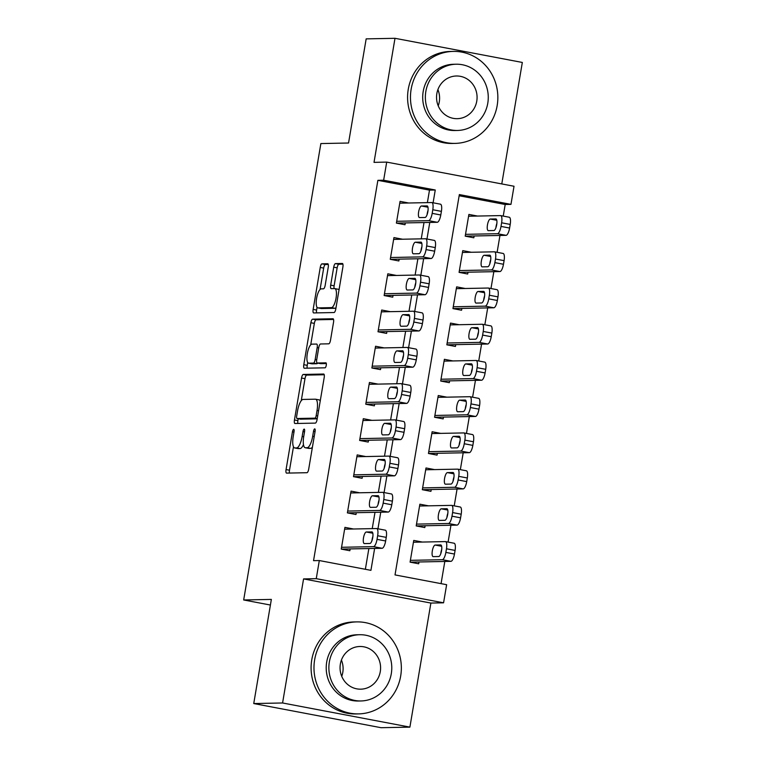 <?xml version="1.0" encoding="UTF-8"?>
<svg xmlns="http://www.w3.org/2000/svg" width="766" height="766" viewBox="0 0 766 766"><rect width="100%" height="100%" fill="white"/><g stroke="black" fill="none" stroke-linecap="round" stroke-linejoin="round"><path stroke-width="1.15" d="M293.665 429.295A2.528 0.776 -79.3 0 0 292.449 431.804L286.063 469.577A3.61 1.111 -79.3 0 0 286.522 473.11A3.61 1.111 -79.3 0 0 286.589 473.11L306.965 472.708A3.61 1.111 -79.3 0 0 308.698 469.127L315.094 431.354A2.528 0.776 -79.3 0 0 314.769 428.883A2.528 0.776 -79.3 0 0 314.721 428.874A2.528 0.776 -79.3 0 0 313.505 431.382L312.681 436.275A11.557 3.552 -79.3 0 1 307.128 447.717L305.433 447.756A11.557 3.552 -79.3 0 1 305.203 447.737A11.557 3.552 -79.3 0 1 303.738 436.448L304.562 431.564A2.528 0.776 -79.3 0 0 304.236 429.094A2.528 0.776 -79.3 0 0 304.188 429.084A2.528 0.776 -79.3 0 0 302.982 431.593L302.149 436.476A11.557 3.552 -79.3 0 1 296.605 447.928L294.9 447.966A11.557 3.552 -79.3 0 1 294.671 447.947A11.557 3.552 -79.3 0 1 293.206 436.658L294.029 431.775A2.528 0.776 -79.3 0 0 293.713 429.305A2.528 0.776 -79.3 0 0 293.665 429.295M328.231 267.296A3.61 1.111 -79.3 0 0 327.771 263.763A3.61 1.111 -79.3 0 0 327.695 263.763L321.979 263.877A3.61 1.111 -79.3 0 0 320.245 267.449L313.15 309.407A3.61 1.111 -79.3 0 0 313.61 312.93A3.61 1.111 -79.3 0 0 313.677 312.94L334.062 312.528A3.61 1.111 -79.3 0 0 335.795 308.957L342.89 266.999A3.61 1.111 -79.3 0 0 342.431 263.475A3.61 1.111 -79.3 0 0 342.354 263.466L335.451 263.609A3.61 1.111 -79.3 0 0 333.717 267.181L330.682 285.134A3.61 1.111 -79.3 0 0 331.142 288.667A3.61 1.111 -79.3 0 0 331.209 288.667L334.637 288.6A9.661 2.968 -79.3 0 1 334.828 288.619A9.661 2.968 -79.3 0 1 336.006 298.357A9.661 2.968 -79.3 0 1 331.419 307.626L318.005 307.894A9.661 2.968 -79.3 0 1 317.813 307.875A9.661 2.968 -79.3 0 1 316.636 298.137A9.661 2.968 -79.3 0 1 321.222 288.868L323.453 288.83A3.61 1.111 -79.3 0 0 325.186 285.249L328.231 267.296M427.38 202.626L429.496 190.121L377.877 180.336L383.642 180.221L386.706 162.105L514.024 186.253L510.96 204.369L459.351 194.574L395.017 574.912L446.635 584.697L443.571 602.813L316.253 578.665L319.317 560.549L370.926 570.344L374.631 548.427M253.747 703.552L282.577 702.977L409.896 727.125L381.066 727.7L253.747 703.552L271.356 599.414L243.674 599.97L320.868 143.568L348.549 143.012L366.167 38.875L394.997 38.3L374.019 162.363L386.706 162.105M409.896 727.125L430.885 603.062L303.566 578.914L282.577 702.977M303.566 578.914L316.253 578.665M377.877 180.336L313.543 560.664L319.317 560.549M303.279 374.45A3.61 1.111 -79.3 0 0 301.545 378.031L294.45 419.979A3.61 1.111 -79.3 0 0 294.91 423.512A3.61 1.111 -79.3 0 0 294.977 423.512L315.353 423.11A3.61 1.111 -79.3 0 0 317.086 419.529L324.19 377.571A3.61 1.111 -79.3 0 0 323.731 374.047A3.61 1.111 -79.3 0 0 323.654 374.038L303.279 374.45L306.716 375.101A3.61 1.111 -79.3 0 0 304.983 378.682L301.258 400.704M303.796 364.693L310.891 322.735A3.61 1.111 -79.3 0 1 312.624 319.163L333.009 318.752A3.61 1.111 -79.3 0 1 333.076 318.761A3.61 1.111 -79.3 0 1 333.536 322.285L330.5 340.238A3.61 1.111 -79.3 0 1 328.767 343.819L320.504 343.982A3.61 1.111 -79.3 0 0 318.771 347.563L316.751 359.474A3.61 1.111 -79.3 0 0 317.21 362.998A3.61 1.111 -79.3 0 0 317.287 363.007L325.885 362.835A2.528 0.776 -79.3 0 1 325.943 362.835A2.528 0.776 -79.3 0 1 326.249 365.392A2.528 0.776 -79.3 0 1 325.052 367.814L304.332 368.226A3.61 1.111 -79.3 0 1 304.255 368.216A3.61 1.111 -79.3 0 1 303.796 364.693L307.243 365.344L307.712 362.538M501.778 183.936L522.326 62.448L394.997 38.3M474.125 235.976L473.819 237.786L465.211 236.148L468.888 214.423L477.496 216.05L468.581 216.223M459.083 272.37L462.76 250.645L471.368 252.273L462.453 252.445L494.405 251.813A7.363 2.26 -79.3 0 1 494.549 251.822L503.157 253.46A7.363 2.26 100.7 0 1 504.085 260.641L503.473 264.27A7.363 2.26 100.7 0 1 499.939 271.557L459.083 272.37L467.691 274.008L467.997 272.198M452.955 308.593L456.632 286.867L465.24 288.495L456.325 288.667L488.277 288.035A7.363 2.26 -79.3 0 1 488.421 288.045L497.029 289.682A7.363 2.26 100.7 0 1 497.967 296.863L497.354 300.492A7.363 2.26 100.7 0 1 493.821 307.779L452.965 308.593L461.563 310.23L461.869 308.42M446.837 344.815L450.513 323.089L459.112 324.717L450.207 324.889L482.149 324.257A7.363 2.26 -79.3 0 1 482.302 324.267L490.901 325.904A7.363 2.26 100.7 0 1 491.839 333.086L491.226 336.714A7.363 2.26 100.7 0 1 487.693 344.001L446.837 344.815L455.435 346.452L455.741 344.643M440.709 381.037L444.385 359.311L452.984 360.939L444.079 361.112L476.021 360.48A7.363 2.26 -79.3 0 1 476.174 360.489L484.773 362.127A7.363 2.26 100.7 0 1 485.711 369.308L485.098 372.937A7.363 2.26 100.7 0 1 481.565 380.223L440.709 381.037L449.307 382.674L449.613 380.865M443.485 417.087L443.179 418.897L434.581 417.259L438.257 395.534L446.856 397.161L437.951 397.334M428.453 453.482L432.129 431.756L440.728 433.384L431.823 433.556L463.775 432.924A7.363 2.26 -79.3 0 1 463.918 432.934L472.517 434.571A7.363 2.26 100.7 0 1 473.455 441.752L472.842 445.381A7.363 2.26 100.7 0 1 469.309 452.668L428.453 453.482L437.06 455.119L437.367 453.309M422.325 489.704L426.001 467.978L434.609 469.606L425.695 469.778L457.647 469.146A7.363 2.26 -79.3 0 1 457.79 469.156L466.398 470.793A7.363 2.26 100.7 0 1 467.327 477.974L466.714 481.603A7.363 2.26 100.7 0 1 463.181 488.89L422.325 489.704L430.932 491.341L431.239 489.531M416.197 525.926L419.873 504.2L428.481 505.828L419.567 506L451.519 505.368A7.363 2.26 -79.3 0 1 451.662 505.378L460.27 507.015A7.363 2.26 100.7 0 1 461.199 514.197L460.586 517.826A7.363 2.26 100.7 0 1 457.063 525.112L416.197 525.926L424.804 527.563L425.111 525.754M344.93 527.362L341.253 549.098L382.11 548.284L373.511 546.646A7.363 2.26 -79.3 0 0 377.035 539.36L377.648 535.74A7.363 2.26 -79.3 0 0 376.719 528.55A7.363 2.26 -79.3 0 0 376.566 528.54L344.623 529.182L353.528 529L344.93 527.362M351.058 491.14L347.381 512.875L388.238 512.061L379.63 510.424A7.363 2.26 -79.3 0 0 383.163 503.138L383.776 499.518A7.363 2.26 -79.3 0 0 382.847 492.327A7.363 2.26 -79.3 0 0 382.694 492.318L350.751 492.959L359.656 492.777L351.058 491.14M357.176 454.918L353.509 476.653L394.366 475.839L385.758 474.202A7.363 2.26 -79.3 0 0 389.291 466.915L389.904 463.296A7.363 2.26 -79.3 0 0 388.965 456.105A7.363 2.26 -79.3 0 0 388.822 456.096L356.87 456.737L365.784 456.555L357.176 454.918M362.998 420.505L371.912 420.333L363.304 418.696L359.627 440.431L400.494 439.617L391.886 437.98A7.363 2.26 -79.3 0 0 395.419 430.693L396.032 427.074A7.363 2.26 -79.3 0 0 395.093 419.883A7.363 2.26 -79.3 0 0 394.95 419.873L362.998 420.515M369.432 382.473L365.755 404.209L406.612 403.395L398.014 401.757A7.363 2.26 -79.3 0 0 401.547 394.471L402.16 390.851A7.363 2.26 -79.3 0 0 401.221 383.661A7.363 2.26 -79.3 0 0 401.078 383.651L369.126 384.293L378.04 384.111L369.432 382.473M375.56 346.251L371.883 367.986L412.74 367.173L404.142 365.535A7.363 2.26 -79.3 0 0 407.675 358.249L408.288 354.629A7.363 2.26 -79.3 0 0 407.349 347.438A7.363 2.26 -79.3 0 0 407.206 347.429L375.254 348.07L384.159 347.888L375.56 346.251M381.688 310.029L378.011 331.764L418.868 330.95L410.27 329.313A7.363 2.26 -79.3 0 0 413.803 322.026L414.406 318.407A7.363 2.26 -79.3 0 0 413.477 311.216A7.363 2.26 -79.3 0 0 413.334 311.207L381.382 311.848L390.287 311.666L381.688 310.029M387.816 273.807L384.139 295.542L424.996 294.728L416.388 293.091A7.363 2.26 -79.3 0 0 419.921 285.804L420.534 282.185A7.363 2.26 -79.3 0 0 419.605 274.994A7.363 2.26 -79.3 0 0 419.452 274.984L387.51 275.626L396.415 275.444L387.816 273.807M393.638 239.394L402.543 239.222L393.944 237.584L390.267 259.32L431.124 258.506L422.516 256.869A7.363 2.26 -79.3 0 0 426.049 249.582L426.662 245.963A7.363 2.26 -79.3 0 0 425.733 238.772A7.363 2.26 -79.3 0 0 425.58 238.762L393.638 239.404M365.363 569.282L368.867 548.542M372.238 528.626L374.995 512.32M378.366 492.404L381.123 476.098M384.494 456.182L387.251 439.875M390.622 419.96L393.379 403.653M396.74 383.737L399.498 367.431M402.868 347.515L405.626 331.209M408.996 311.293L411.754 294.987M415.124 275.071L417.882 258.764M421.252 238.848L424.01 222.542M341.253 549.098L349.851 550.735L350.158 548.916M347.381 512.875L355.979 514.513L356.286 512.693M353.509 476.653L362.107 478.29L362.414 476.471M359.627 440.431L368.235 442.068L368.542 440.249M365.755 404.209L374.363 405.846L374.67 404.027M371.883 367.986L380.491 369.624L380.798 367.804M378.011 331.764L386.61 333.401L386.916 331.582M384.139 295.542L392.738 297.179L393.044 295.36M390.267 259.32L398.866 260.957L399.172 259.138M396.692 221.288L428.644 220.646A7.363 2.26 -79.3 0 0 432.177 213.36L432.79 209.74A7.363 2.26 -79.3 0 0 431.852 202.55A7.363 2.26 -79.3 0 0 431.708 202.54L399.756 203.181L408.671 203L400.063 201.362L396.386 223.097L404.994 224.735L405.3 222.916M441.063 583.644L444.816 561.459M448.091 542.089L450.944 525.237M454.219 505.866L457.072 489.014M460.347 469.644L463.2 452.792M466.475 433.422L469.328 416.57M472.603 397.2L475.447 380.348M478.731 360.978L481.575 344.125M484.849 324.755L487.703 307.903M490.977 288.533L493.831 271.681M497.105 252.311L499.959 235.459M503.233 216.089L505.196 204.484L459.15 195.751M410.385 560.339L442.327 559.707A7.363 2.26 -79.3 0 0 445.86 552.41L446.473 548.791A7.363 2.26 -79.3 0 0 445.534 541.6A7.363 2.26 -79.3 0 0 445.391 541.591L413.439 542.232L422.353 542.05L413.745 540.423L410.078 562.148L418.676 563.786L418.983 561.976M243.674 599.97L270.408 605.035M505.196 204.484L510.96 204.369M430.885 603.062L443.571 602.813M433.096 202.789L435.26 190.006L383.642 180.221M377.954 528.789L380.759 512.205M384.082 492.567L386.887 475.983M390.21 456.345L393.015 439.761M396.338 420.122L399.143 403.538M402.466 383.9L405.271 367.316M408.594 347.678L411.399 331.094M414.722 311.456L417.518 294.872M420.84 275.233L423.646 258.649M426.968 239.011L429.774 222.427M429.496 190.121L435.26 190.006M294.671 447.947L298.118 448.598A11.557 3.552 -79.3 0 0 298.347 448.617L294.9 447.966M303.451 444.586A11.557 3.552 -79.3 0 1 300.042 448.579L298.347 448.617M305.203 447.737L308.641 448.388A11.557 3.552 -79.3 0 0 308.87 448.407L305.433 447.756M312.423 447.105A11.557 3.552 -79.3 0 1 310.575 448.378L308.87 448.407M293.474 446.76L289.5 470.228A3.61 1.111 -79.3 0 0 289.471 473.053M324.219 374.756L306.716 375.101M298.213 418.734L297.888 420.63A3.61 1.111 -79.3 0 0 297.859 423.454M296.691 416.034A2.528 0.776 -79.3 0 0 297.017 418.504A2.528 0.776 -79.3 0 0 297.064 418.514L314.95 418.15A2.528 0.776 -79.3 0 0 316.166 415.651L317.038 410.49A11.557 3.552 -79.3 0 0 315.573 399.21A11.557 3.552 -79.3 0 0 315.343 399.191L303.116 399.431A11.557 3.552 -79.3 0 0 297.562 410.882L296.691 416.034M300.406 419.146A2.528 0.776 -79.3 0 0 300.454 419.155A2.528 0.776 -79.3 0 0 300.511 419.165L297.064 418.514M317.21 418.83L300.511 419.165M320.217 401.049A11.557 3.552 -79.3 0 0 319.01 399.862L315.573 399.21M310.709 344.834L314.338 323.396L310.891 322.735M333.564 319.46L316.071 319.815A3.61 1.111 -79.3 0 0 314.338 323.396M320.59 363.63A3.61 1.111 -79.3 0 0 320.657 363.649A3.61 1.111 -79.3 0 0 320.724 363.659L326.326 363.544M311.925 344.154A9.661 2.968 -79.3 0 0 307.348 353.423A9.661 2.968 -79.3 0 0 308.516 363.161A9.661 2.968 -79.3 0 0 308.708 363.18L313.438 363.084A3.61 1.111 -79.3 0 0 315.171 359.503L317.181 347.592A3.61 1.111 -79.3 0 0 316.722 344.068A3.61 1.111 -79.3 0 0 316.655 344.058L311.925 344.154M311.772 363.754A9.661 2.968 -79.3 0 0 311.963 363.812A9.661 2.968 -79.3 0 0 312.155 363.831L308.708 363.18M317.631 363.084A3.61 1.111 -79.3 0 1 316.875 363.735L312.155 363.831M307.243 365.344A3.61 1.111 -79.3 0 0 307.204 368.168M321.069 308.468A9.661 2.968 -79.3 0 0 321.251 308.526A9.661 2.968 -79.3 0 0 321.442 308.545L318.005 307.894M336.006 307.664A9.661 2.968 -79.3 0 1 334.857 308.277L321.442 308.545M339.032 289.826A9.661 2.968 -79.3 0 0 338.266 289.27L334.828 288.619M342.919 264.174L338.898 264.26A3.61 1.111 -79.3 0 0 337.155 267.832L334.12 285.795A3.61 1.111 -79.3 0 0 334.091 288.61M317.057 307.319L316.588 310.058A3.61 1.111 -79.3 0 0 316.559 312.882M328.26 264.471L325.416 264.529A3.61 1.111 -79.3 0 0 323.683 268.1L320.073 289.481M410.078 562.148L450.935 561.334A7.363 2.26 100.7 0 0 454.468 554.048L455.081 550.419A7.363 2.26 100.7 0 0 454.142 543.238A7.363 2.26 100.7 0 0 453.999 543.228M441.723 549.452A5.889 1.81 -79.3 0 0 440.766 553.751M440.689 544.932L435.155 545.047A5.889 1.81 -79.3 0 0 432.359 550.687A5.889 1.81 -79.3 0 0 433.077 556.623A5.889 1.81 -79.3 0 0 433.192 556.633L438.726 556.528A5.889 1.81 -79.3 0 0 441.522 550.878A5.889 1.81 -79.3 0 0 440.804 544.942A5.889 1.81 -79.3 0 0 440.689 544.932L440.919 544.98M341.559 547.288L373.511 546.646M371.864 531.882A5.889 1.81 100.7 0 1 371.979 531.891A5.889 1.81 100.7 0 1 372.697 537.828A5.889 1.81 100.7 0 1 369.901 543.477L364.367 543.582A5.889 1.81 100.7 0 1 364.252 543.573A5.889 1.81 100.7 0 1 363.534 537.636A5.889 1.81 100.7 0 1 366.33 531.997L372.094 531.93M371.941 540.691A5.889 1.81 100.7 0 1 372.898 536.401M385.174 530.168A7.363 2.26 100.7 0 1 385.317 530.187A7.363 2.26 100.7 0 1 386.255 537.368L385.643 540.987A7.363 2.26 100.7 0 1 382.11 548.284M341.416 660.091A21.352 20.27 -91.1 0 1 342.795 672.376A21.352 20.27 -91.1 0 1 341.741 676.34M314.654 659.737A46.008 43.691 88.9 0 0 358.584 713.893A46.008 43.691 88.9 0 0 400.675 676.052A46.008 43.691 88.9 0 0 356.745 621.896A46.008 43.691 88.9 0 0 314.654 659.737M356.745 621.896L353.863 621.954A46.008 43.691 88.9 0 0 311.772 659.794A46.008 43.691 88.9 0 0 355.702 713.95L358.584 713.893M360.978 700.957L358.325 701.014A33.13 31.454 -91.1 0 1 326.699 662.015A33.13 31.454 -91.1 0 1 357.004 634.775L359.656 634.717A33.13 31.454 88.9 0 0 329.351 661.968A33.13 31.454 88.9 0 0 360.978 700.957A33.13 31.454 88.9 0 0 391.292 673.716A33.13 31.454 88.9 0 0 359.656 634.717M380.281 671.629A21.352 20.27 88.9 0 0 359.896 646.494A21.352 20.27 88.9 0 0 340.363 664.055A21.352 20.27 88.9 0 0 360.748 689.18A21.352 20.27 88.9 0 0 380.281 671.629M437.903 89.593A21.352 20.27 -91.1 0 1 439.282 101.878A21.352 20.27 -91.1 0 1 438.229 105.832M411.141 89.239A46.008 43.691 88.9 0 0 455.071 143.395A46.008 43.691 88.9 0 0 497.172 105.555A46.008 43.691 88.9 0 0 453.242 51.399A46.008 43.691 88.9 0 0 411.141 89.239M453.242 51.399L450.36 51.456A46.008 43.691 88.9 0 0 408.259 89.296A46.008 43.691 88.9 0 0 452.189 143.453L455.071 143.395M457.474 130.459L454.822 130.517A33.13 31.454 -91.1 0 1 423.186 91.518A33.13 31.454 -91.1 0 1 453.501 64.277L456.153 64.22A33.13 31.454 88.9 0 0 425.839 91.47A33.13 31.454 88.9 0 0 457.474 130.459A33.13 31.454 88.9 0 0 487.779 103.219A33.13 31.454 88.9 0 0 456.153 64.22M476.768 101.122A21.352 20.27 88.9 0 0 456.383 75.997A21.352 20.27 88.9 0 0 436.85 93.557A21.352 20.27 88.9 0 0 457.235 118.682A21.352 20.27 88.9 0 0 476.768 101.122M451.662 505.378A7.363 2.26 -79.3 0 1 452.601 512.569L451.988 516.188A7.363 2.26 -79.3 0 1 448.455 523.484L416.503 524.116M447.851 513.23A5.889 1.81 -79.3 0 0 446.894 517.529M446.817 508.71L441.283 508.825A5.889 1.81 -79.3 0 0 438.487 514.465A5.889 1.81 -79.3 0 0 439.205 520.401A5.889 1.81 -79.3 0 0 439.32 520.411L444.855 520.305A5.889 1.81 -79.3 0 0 447.65 514.656A5.889 1.81 -79.3 0 0 446.932 508.72A5.889 1.81 -79.3 0 0 446.817 508.71L447.047 508.758M457.79 469.156A7.363 2.26 -79.3 0 1 458.729 476.347L458.116 479.966A7.363 2.26 -79.3 0 1 454.583 487.262L422.631 487.894M453.97 477.007A5.889 1.81 -79.3 0 0 453.012 481.307M452.945 472.488L447.401 472.603A5.889 1.81 -79.3 0 0 444.615 478.243A5.889 1.81 -79.3 0 0 445.324 484.179A5.889 1.81 -79.3 0 0 445.448 484.189L450.983 484.083A5.889 1.81 -79.3 0 0 453.778 478.434A5.889 1.81 -79.3 0 0 453.06 472.498A5.889 1.81 -79.3 0 0 452.945 472.488L453.175 472.536M463.918 432.934A7.363 2.26 -79.3 0 1 464.857 440.124L464.244 443.744A7.363 2.26 -79.3 0 1 460.711 451.04L428.759 451.672M460.098 440.785A5.889 1.81 -79.3 0 0 459.14 445.084M459.064 436.266L453.529 436.381A5.889 1.81 -79.3 0 0 450.743 442.02A5.889 1.81 -79.3 0 0 451.452 447.957A5.889 1.81 -79.3 0 0 451.576 447.966L457.111 447.861A5.889 1.81 -79.3 0 0 459.897 442.212A5.889 1.81 -79.3 0 0 459.188 436.275A5.889 1.81 -79.3 0 0 459.064 436.266L459.294 436.314M434.581 417.259L475.437 416.445A7.363 2.26 100.7 0 0 478.97 409.159L479.583 405.53A7.363 2.26 100.7 0 0 478.645 398.349A7.363 2.26 100.7 0 0 478.501 398.33M437.951 397.343L469.903 396.702A7.363 2.26 -79.3 0 1 470.046 396.711A7.363 2.26 -79.3 0 1 470.985 403.902L470.372 407.522A7.363 2.26 -79.3 0 1 466.839 414.818L434.887 415.45M466.226 404.563A5.889 1.81 -79.3 0 0 465.268 408.853M465.192 400.043L459.657 400.158A5.889 1.81 -79.3 0 0 456.862 405.798A5.889 1.81 -79.3 0 0 457.58 411.735A5.889 1.81 -79.3 0 0 457.695 411.744L463.239 411.639A5.889 1.81 -79.3 0 0 466.025 405.99A5.889 1.81 -79.3 0 0 465.316 400.053A5.889 1.81 -79.3 0 0 465.192 400.043L465.422 400.091M347.687 511.066L379.63 510.424M377.992 495.659A5.889 1.81 100.7 0 1 378.107 495.669A5.889 1.81 100.7 0 1 378.825 501.606A5.889 1.81 100.7 0 1 376.029 507.255L370.495 507.36A5.889 1.81 100.7 0 1 370.38 507.351A5.889 1.81 100.7 0 1 369.662 501.414A5.889 1.81 100.7 0 1 372.458 495.774L378.222 495.707M378.069 504.468A5.889 1.81 100.7 0 1 379.026 500.179M391.302 493.946A7.363 2.26 100.7 0 1 391.445 493.965A7.363 2.26 100.7 0 1 392.384 501.146L391.771 504.765A7.363 2.26 100.7 0 1 388.238 512.061M353.815 474.843L385.758 474.202M384.12 459.437A5.889 1.81 100.7 0 1 384.235 459.447A5.889 1.81 100.7 0 1 384.953 465.383A5.889 1.81 100.7 0 1 382.157 471.033L376.623 471.138A5.889 1.81 100.7 0 1 376.508 471.128A5.889 1.81 100.7 0 1 375.79 465.192A5.889 1.81 100.7 0 1 378.586 459.552L384.35 459.485M384.197 468.246A5.889 1.81 100.7 0 1 385.154 463.957M397.43 457.723A7.363 2.26 100.7 0 1 397.573 457.742A7.363 2.26 100.7 0 1 398.512 464.924L397.899 468.543A7.363 2.26 100.7 0 1 394.366 475.839M359.934 438.621L391.886 437.98M390.248 423.215A5.889 1.81 100.7 0 1 390.363 423.225A5.889 1.81 100.7 0 1 391.081 429.161A5.889 1.81 100.7 0 1 388.285 434.81L382.751 434.916A5.889 1.81 100.7 0 1 382.636 434.906A5.889 1.81 100.7 0 1 381.918 428.97A5.889 1.81 100.7 0 1 384.714 423.33L390.478 423.263M390.325 432.024A5.889 1.81 100.7 0 1 391.282 427.734M403.548 421.501A7.363 2.26 100.7 0 1 403.701 421.52A7.363 2.26 100.7 0 1 404.63 428.701L404.017 432.321A7.363 2.26 100.7 0 1 400.494 439.617M366.062 402.399L398.014 401.757M396.376 386.993A5.889 1.81 100.7 0 1 396.491 387.002A5.889 1.81 100.7 0 1 397.209 392.939A5.889 1.81 100.7 0 1 394.413 398.588L388.879 398.693A5.889 1.81 100.7 0 1 388.755 398.684A5.889 1.81 100.7 0 1 388.046 392.747A5.889 1.81 100.7 0 1 390.832 387.108L396.606 387.041M396.443 395.802A5.889 1.81 100.7 0 1 397.401 391.512M409.676 385.279A7.363 2.26 100.7 0 1 409.829 385.298A7.363 2.26 100.7 0 1 410.758 392.479L410.145 396.099A7.363 2.26 100.7 0 1 406.612 403.395M476.174 360.489A7.363 2.26 -79.3 0 1 477.103 367.68L476.49 371.299A7.363 2.26 -79.3 0 1 472.957 378.595L441.015 379.227M472.354 368.341A5.889 1.81 -79.3 0 0 471.396 372.63M471.32 363.821L465.785 363.936A5.889 1.81 -79.3 0 0 462.99 369.576A5.889 1.81 -79.3 0 0 463.708 375.512A5.889 1.81 -79.3 0 0 463.823 375.522L469.357 375.417A5.889 1.81 -79.3 0 0 472.153 369.767A5.889 1.81 -79.3 0 0 471.435 363.831A5.889 1.81 -79.3 0 0 471.32 363.821L471.55 363.869M372.19 366.177L404.142 365.535M402.495 350.771A5.889 1.81 100.7 0 1 402.619 350.78A5.889 1.81 100.7 0 1 403.328 356.717A5.889 1.81 100.7 0 1 400.541 362.366L395.007 362.471A5.889 1.81 100.7 0 1 394.883 362.462A5.889 1.81 100.7 0 1 394.174 356.525A5.889 1.81 100.7 0 1 396.96 350.885L402.725 350.818M402.571 359.58A5.889 1.81 100.7 0 1 403.529 355.29M415.804 349.057A7.363 2.26 100.7 0 1 415.948 349.076A7.363 2.26 100.7 0 1 416.886 356.257L416.273 359.876A7.363 2.26 100.7 0 1 412.74 367.173M482.302 324.267A7.363 2.26 -79.3 0 1 483.231 331.458L482.618 335.077A7.363 2.26 -79.3 0 1 479.085 342.373L447.143 343.005M478.482 332.118A5.889 1.81 -79.3 0 0 477.524 336.408M477.448 327.599L471.913 327.714A5.889 1.81 -79.3 0 0 469.118 333.354A5.889 1.81 -79.3 0 0 469.836 339.29A5.889 1.81 -79.3 0 0 469.951 339.3L475.485 339.194A5.889 1.81 -79.3 0 0 478.281 333.545A5.889 1.81 -79.3 0 0 477.563 327.609A5.889 1.81 -79.3 0 0 477.448 327.599L477.678 327.647M488.421 288.045A7.363 2.26 -79.3 0 1 489.359 295.236L488.746 298.855A7.363 2.26 -79.3 0 1 485.213 306.151L453.261 306.783M484.61 295.896A5.889 1.81 -79.3 0 0 483.652 300.186M483.576 291.377L478.041 291.492A5.889 1.81 -79.3 0 0 475.246 297.131A5.889 1.81 -79.3 0 0 475.964 303.068A5.889 1.81 -79.3 0 0 476.079 303.077L481.613 302.972A5.889 1.81 -79.3 0 0 484.409 297.323A5.889 1.81 -79.3 0 0 483.691 291.386A5.889 1.81 -79.3 0 0 483.576 291.377L483.806 291.425M494.549 251.822A7.363 2.26 -79.3 0 1 495.487 259.013L494.874 262.633A7.363 2.26 -79.3 0 1 491.341 269.929L459.389 270.561M490.728 259.674A5.889 1.81 -79.3 0 0 489.771 263.964M489.704 255.155L484.169 255.27A5.889 1.81 -79.3 0 0 481.374 260.909A5.889 1.81 -79.3 0 0 482.092 266.846A5.889 1.81 -79.3 0 0 482.207 266.855L487.741 266.75A5.889 1.81 -79.3 0 0 490.537 261.101A5.889 1.81 -79.3 0 0 489.819 255.164A5.889 1.81 -79.3 0 0 489.704 255.155L489.934 255.202M465.211 236.148L506.067 235.334A7.363 2.26 100.7 0 0 509.601 228.048L510.213 224.419A7.363 2.26 100.7 0 0 509.285 217.238A7.363 2.26 100.7 0 0 509.131 217.218M468.581 216.232L500.533 215.591A7.363 2.26 -79.3 0 1 500.677 215.6A7.363 2.26 -79.3 0 1 501.615 222.791L501.002 226.41A7.363 2.26 -79.3 0 1 497.469 233.707L465.517 234.339M496.856 223.452A5.889 1.81 -79.3 0 0 495.899 227.741M495.832 218.932L490.288 219.047A5.889 1.81 -79.3 0 0 487.502 224.687A5.889 1.81 -79.3 0 0 488.21 230.623A5.889 1.81 -79.3 0 0 488.335 230.633L493.869 230.528A5.889 1.81 -79.3 0 0 496.665 224.878A5.889 1.81 -79.3 0 0 495.947 218.942A5.889 1.81 -79.3 0 0 495.832 218.932L496.062 218.98M378.318 329.955L410.27 329.313M408.623 314.548A5.889 1.81 100.7 0 1 408.747 314.558A5.889 1.81 100.7 0 1 409.456 320.494A5.889 1.81 100.7 0 1 406.669 326.144L401.125 326.249A5.889 1.81 100.7 0 1 401.011 326.239A5.889 1.81 100.7 0 1 400.292 320.303A5.889 1.81 100.7 0 1 403.088 314.663L408.853 314.596M408.699 323.357A5.889 1.81 100.7 0 1 409.657 319.068M421.932 312.834A7.363 2.26 100.7 0 1 422.076 312.854A7.363 2.26 100.7 0 1 423.014 320.035L422.401 323.654A7.363 2.26 100.7 0 1 418.868 330.95M384.446 293.732L416.388 293.091M414.751 278.326A5.889 1.81 100.7 0 1 414.866 278.336A5.889 1.81 100.7 0 1 415.584 284.272A5.889 1.81 100.7 0 1 412.788 289.921L407.253 290.027A5.889 1.81 100.7 0 1 407.139 290.017A5.889 1.81 100.7 0 1 406.42 284.081A5.889 1.81 100.7 0 1 409.216 278.441L414.981 278.374M414.827 287.135A5.889 1.81 100.7 0 1 415.785 282.845M428.06 276.612A7.363 2.26 100.7 0 1 428.204 276.631A7.363 2.26 100.7 0 1 429.142 283.813L428.529 287.432A7.363 2.26 100.7 0 1 424.996 294.728M390.574 257.51L422.516 256.869M420.879 242.104A5.889 1.81 100.7 0 1 420.994 242.113A5.889 1.81 100.7 0 1 421.712 248.05A5.889 1.81 100.7 0 1 418.916 253.699L413.381 253.805A5.889 1.81 100.7 0 1 413.267 253.795A5.889 1.81 100.7 0 1 412.548 247.858A5.889 1.81 100.7 0 1 415.344 242.219L421.108 242.152M420.955 250.913A5.889 1.81 100.7 0 1 421.913 246.623M434.188 240.39A7.363 2.26 100.7 0 1 434.332 240.409A7.363 2.26 100.7 0 1 435.27 247.59L434.657 251.21A7.363 2.26 100.7 0 1 431.124 258.506M396.395 223.097L437.252 222.284L428.644 220.646M427.007 205.882A5.889 1.81 100.7 0 1 427.122 205.891A5.889 1.81 100.7 0 1 427.84 211.828A5.889 1.81 100.7 0 1 425.044 217.477L419.509 217.582A5.889 1.81 100.7 0 1 419.395 217.573A5.889 1.81 100.7 0 1 418.676 211.636A5.889 1.81 100.7 0 1 421.472 205.997L427.236 205.93M427.083 214.691A5.889 1.81 100.7 0 1 428.041 210.401M440.316 204.168A7.363 2.26 100.7 0 1 440.46 204.187A7.363 2.26 100.7 0 1 441.398 211.368L440.785 214.987A7.363 2.26 100.7 0 1 437.252 222.284M293.981 432.091L292.449 431.804M315.037 431.67L313.505 431.382M304.504 431.88L302.982 431.593M300.042 448.579L296.605 447.928M303.681 436.773L302.149 436.476M310.575 448.378L307.128 447.717M314.213 436.563L312.681 436.275M289.5 470.228L286.063 469.577M297.888 420.63L294.45 419.979M304.983 378.682L301.545 378.031M317.248 418.59L314.95 418.15M317.699 415.938L316.166 415.651M318.57 410.787L317.038 410.49M316.071 319.815L312.624 319.163M320.724 363.659L317.287 363.007M316.875 363.735L313.438 363.084M316.703 359.8L315.171 359.503M318.713 347.888L317.181 347.592M334.857 308.277L331.419 307.626M334.12 285.795L330.682 285.134M337.155 267.832L333.717 267.181M338.898 264.26L335.451 263.609M316.588 310.058L313.15 309.407M323.683 268.1L320.245 267.449M325.416 264.529L321.979 263.877M442.327 559.707L450.935 561.334M445.86 552.41L454.468 554.048M446.473 548.791L455.081 550.419M441.647 546.273L435.155 545.047M386.255 537.368L377.648 535.74M385.643 540.987L377.035 539.36M366.33 531.997L372.822 533.222M448.455 523.484L457.063 525.112M451.988 516.188L460.586 517.826M452.601 512.569L461.199 514.197M447.775 510.051L441.283 508.825M454.583 487.262L463.181 488.89M458.116 479.966L466.714 481.603M458.729 476.347L467.327 477.974M453.903 473.828L447.401 472.603M460.711 451.04L469.309 452.668M464.244 443.744L472.842 445.381M464.857 440.124L473.455 441.752M460.031 437.606L453.529 436.381M466.839 414.818L475.437 416.445M470.372 407.522L478.97 409.159M470.985 403.902L479.583 405.53M466.149 401.384L459.657 400.158M392.384 501.146L383.776 499.518M391.771 504.765L383.163 503.138M372.458 495.774L378.95 497M398.512 464.924L389.904 463.296M397.899 468.543L389.291 466.915M378.586 459.552L385.078 460.778M404.63 428.701L396.032 427.074M404.017 432.321L395.419 430.693M384.714 423.33L391.206 424.555M410.758 392.479L402.16 390.851M410.145 396.099L401.547 394.471M390.832 387.108L397.334 388.333M472.957 378.595L481.565 380.223M476.49 371.299L485.098 372.937M477.103 367.68L485.711 369.308M472.277 365.162L465.785 363.936M416.886 356.257L408.288 354.629M416.273 359.876L407.675 358.249M396.96 350.885L403.462 352.111M479.085 342.373L487.693 344.001M482.618 335.077L491.226 336.714M483.231 331.458L491.839 333.086M478.405 328.94L471.913 327.714M485.213 306.151L493.821 307.779M488.746 298.855L497.354 300.492M489.359 295.236L497.967 296.863M484.533 292.717L478.041 291.492M491.341 269.929L499.939 271.557M494.874 262.633L503.473 264.27M495.487 259.013L504.085 260.641M490.661 256.495L484.169 255.27M497.469 233.707L506.067 235.334M501.002 226.41L509.601 228.048M501.615 222.791L510.213 224.419M496.789 220.273L490.288 219.047M423.014 320.035L414.406 318.407M422.401 323.654L413.803 322.026M403.088 314.663L409.58 315.889M429.142 283.813L420.534 282.185M428.529 287.432L419.921 285.804M409.216 278.441L415.708 279.667M435.27 247.59L426.662 245.963M434.657 251.21L426.049 249.582M415.344 242.219L421.836 243.444M441.398 211.368L432.79 209.74M440.785 214.987L432.177 213.36M421.472 205.997L427.964 207.222M300.454 419.155L297.017 418.504M320.657 363.649L317.21 362.998M311.963 363.812L308.516 363.161M321.251 308.526L317.813 307.875M445.534 541.6L454.142 543.238M385.317 530.187L376.719 528.55M470.046 396.711L478.645 398.349M391.445 493.965L382.847 492.327M397.573 457.742L388.965 456.105M403.701 421.52L395.093 419.883M409.829 385.298L401.221 383.661M415.948 349.076L407.349 347.438M500.677 215.6L509.285 217.238M422.076 312.854L413.477 311.216M428.204 276.631L419.605 274.994M434.332 240.409L425.733 238.772M440.46 204.187L431.852 202.55"/></g></svg>
